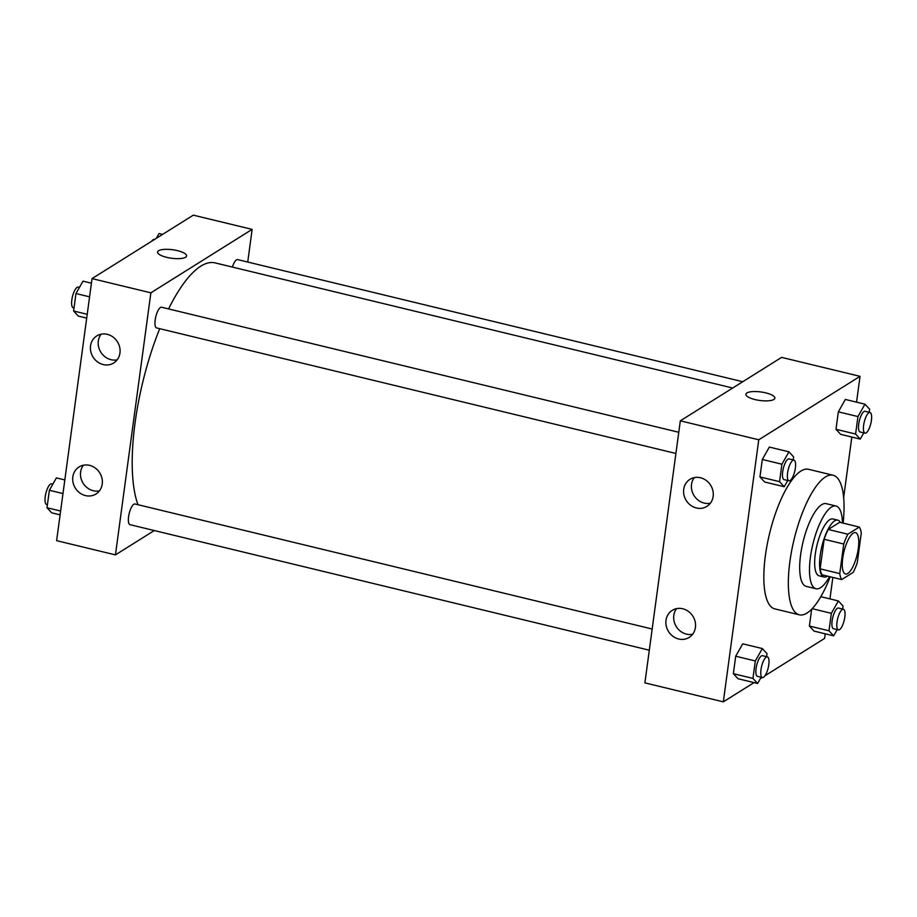 <?xml version="1.0" encoding="UTF-8"?>
<svg xmlns="http://www.w3.org/2000/svg" width="917" height="917" viewBox="0 0 917 917"><rect width="100%" height="100%" fill="white"/><g stroke="black" fill="none" stroke-linecap="round" stroke-linejoin="round"><path stroke-width="1.38" d="M847.789 573.469A21.274 6.751 -76.4 0 1 845.52 573.996A21.274 6.751 -76.4 0 1 843.949 551.725A21.274 6.751 -76.4 0 1 855.515 532.639A21.274 6.751 -76.4 0 1 857.785 551.644A21.274 6.751 -76.4 0 1 847.789 573.469M857.28 562.614L861.281 533.041A28.576 9.078 -76.4 0 0 859.298 527.057L847.87 534.221A28.576 9.078 -76.4 0 0 843.755 544.022L839.754 573.595A28.576 9.078 -76.4 0 0 841.737 579.567L853.165 572.414A28.576 9.078 -76.4 0 0 857.28 562.614M843.755 544.022L824.142 539.276L820.142 568.849L839.754 573.595M820.142 568.849A28.576 9.078 -76.4 0 0 822.125 574.833L841.737 579.567M824.142 539.276A28.576 9.078 -76.4 0 1 828.257 529.476L847.87 534.221M859.298 527.057L839.685 522.312L828.257 529.476M840.396 522.484A29.252 9.285 103.6 0 0 837.783 520.134A29.252 9.285 103.6 0 0 820.199 555.289A29.252 9.285 103.6 0 0 824.028 577.011A29.252 9.285 103.6 0 0 827.432 576.117M824.028 577.011L819.133 575.819A29.252 9.285 -76.4 0 1 815.293 554.097A29.252 9.285 -76.4 0 1 832.877 518.953L837.783 520.134M842.482 522.988A42.549 13.514 103.6 0 0 836.006 506.024A42.549 13.514 103.6 0 0 810.422 557.146A42.549 13.514 103.6 0 0 816.004 588.748A42.549 13.514 103.6 0 0 829.518 576.621M836.006 506.024L826.194 503.662A42.549 13.514 103.6 0 0 800.621 554.774A42.549 13.514 103.6 0 0 806.203 586.376L816.004 588.748M843.147 523.149A71.801 22.799 103.6 0 0 833.072 475.224A71.801 22.799 103.6 0 0 789.904 561.491A71.801 22.799 103.6 0 0 799.326 614.814A71.801 22.799 103.6 0 0 830.183 576.782M799.326 614.814L774.819 608.888A71.801 22.799 -76.4 0 1 765.397 555.564A71.801 22.799 -76.4 0 1 808.565 469.298L833.072 475.224M856.547 402.15L860.043 376.337L758.76 439.782L723.33 701.849L754.026 682.615M760.353 678.649L762.187 677.503M765.007 675.737L824.612 638.392L825.231 633.807M829.954 598.893L832.854 577.423M843.651 497.564L851.824 437.065M766.589 656.675L767.002 653.638L762.336 648.56L742.724 643.826L735.709 656.217L733.348 673.674L738.013 678.74L757.614 683.474L761.156 677.25M793.194 459.933L793.606 456.884L788.941 451.817L769.329 447.083L762.314 459.463L759.952 476.92L764.606 481.998L784.218 486.732L787.749 480.508M869.224 412.295L869.637 409.257L864.972 404.191L845.359 399.445L838.344 411.836L835.983 429.294L840.648 434.36L860.249 439.105L863.78 432.87M842.62 609.037L843.032 605.999L838.367 600.933L831.352 613.324L828.991 630.781L809.379 626.036L811.66 609.209L809.379 626.036L814.044 631.102L833.656 635.848L837.187 629.612M774.876 398.173A14.626 4.287 7.7 0 0 765.729 392.854A14.626 4.287 -172.3 0 1 774.876 398.173A14.626 4.287 -172.3 0 1 759.803 400.454A14.626 4.287 -172.3 0 1 745.888 394.253A14.626 4.287 -172.3 0 1 765.729 392.854A14.626 4.287 7.7 0 0 745.888 394.253M758.76 439.782L680.322 420.823L781.605 357.378L860.043 376.337M680.322 420.823L644.892 682.878L723.33 701.849M683.727 489.3A15.956 14.385 57.9 0 1 689.962 479.339A15.956 14.385 57.9 0 1 710.629 485.219A15.956 14.385 57.9 0 1 706.904 506.379A15.956 14.385 57.9 0 1 690.661 505.278A15.956 14.385 57.9 0 1 683.727 489.3M666.006 620.328A15.956 14.385 57.9 0 1 672.241 610.367A15.956 14.385 57.9 0 1 692.908 616.247A15.956 14.385 57.9 0 1 689.183 637.407A15.956 14.385 57.9 0 1 672.94 636.306A15.956 14.385 57.9 0 1 666.006 620.328M694.295 477.608A15.956 14.385 -122.1 0 0 691.521 484.417A15.956 14.385 -122.1 0 0 710.354 503.227M676.586 608.636A15.956 14.385 -122.1 0 0 673.8 615.445A15.956 14.385 -122.1 0 0 692.644 634.255M137.986 504.705A132.976 42.228 -76.4 0 1 159.73 328.676M168.556 308.926A132.976 42.228 -76.4 0 1 215.036 262.881L732.683 388.029M675.909 453.468L156.578 327.919A10.637 3.381 -76.4 0 1 155.787 316.778A10.637 3.381 -76.4 0 1 161.575 307.229L678.775 432.274M649.316 650.21L129.973 524.662A10.637 3.381 -76.4 0 1 129.194 513.531A10.637 3.381 -76.4 0 1 134.971 503.983L652.182 629.016M232.402 267.076A10.637 3.381 -76.4 0 1 237.606 259.603L742.747 381.724M115.439 554.888L150.869 292.821L92.044 278.608L56.613 540.663L115.439 554.888L154.297 530.542M247.728 262.044L252.141 229.376L150.869 292.821M107.289 334.327A15.956 14.385 57.9 0 1 119.691 347.256A15.956 14.385 57.9 0 1 113.719 362.972A15.956 14.385 57.9 0 1 97.477 361.871A15.956 14.385 57.9 0 1 90.542 345.892A15.956 14.385 57.9 0 1 96.778 335.931A15.956 14.385 57.9 0 1 107.289 334.327M85.487 495.593A15.956 14.385 57.9 0 1 72.821 476.92A15.956 14.385 57.9 0 1 79.057 466.959A15.956 14.385 57.9 0 1 99.724 472.84A15.956 14.385 57.9 0 1 95.998 493.999A15.956 14.385 57.9 0 1 85.487 495.593M252.141 229.376L193.315 215.151L92.044 278.608M101.111 334.201A15.956 14.385 -122.1 0 0 98.325 341.009A15.956 14.385 -122.1 0 0 117.17 359.819M83.401 465.228A15.956 14.385 -122.1 0 0 80.616 472.049A15.956 14.385 -122.1 0 0 99.449 490.859M185.578 257.253A14.626 4.287 -172.3 0 1 169.083 257.849A14.626 4.287 -172.3 0 1 157.598 252.026A14.626 4.287 -172.3 0 1 172.671 249.745A14.626 4.287 -172.3 0 1 186.587 255.946A14.626 4.287 -172.3 0 1 185.578 257.253M186.587 255.958A14.626 4.287 7.7 0 0 172.671 249.745A14.626 4.287 7.7 0 0 157.598 252.037M162.618 234.385L159.031 233.526L156.291 238.351M151.637 241.263A10.637 3.381 -76.4 0 1 154.262 239.452L154.457 239.497M64.82 479.935L56.396 477.895L49.369 490.286L47.008 507.743L51.673 512.809L60.098 514.85M49.369 490.286L62.975 493.575M47.008 507.743L60.614 511.033M47.42 504.705L46.629 504.51A10.637 3.381 -76.4 0 1 45.85 493.38A10.637 3.381 -76.4 0 1 51.639 483.832L52.865 484.13M91.425 283.193L83 281.152L75.973 293.543L73.612 311.001L78.277 316.067L86.702 318.107M75.973 293.543L89.579 296.833M73.612 311.001L87.218 314.29M74.025 307.963L73.234 307.768A10.637 3.381 -76.4 0 1 72.454 296.638A10.637 3.381 -76.4 0 1 78.232 287.09L79.47 287.388M828.991 630.781L833.656 635.848M838.413 629.91L833.519 628.73A10.637 3.381 -76.4 0 1 832.728 617.599A10.637 3.381 -76.4 0 1 838.516 608.051L843.411 609.232A10.637 3.381 -76.4 0 1 844.546 618.734A10.637 3.381 -76.4 0 1 839.548 629.647A10.637 3.381 -76.4 0 1 838.413 629.91A10.637 3.381 -76.4 0 1 837.634 618.78A10.637 3.381 -76.4 0 1 843.411 609.232M820.818 596.68L838.367 600.933M812.164 608.682L831.352 613.324M809.379 626.036L814.044 631.102M864.972 404.191L857.957 416.57L855.595 434.028L860.249 439.105M865.018 433.168L860.112 431.987A10.637 3.381 -76.4 0 1 859.332 420.846A10.637 3.381 -76.4 0 1 865.109 411.297L870.015 412.49A10.637 3.381 -76.4 0 1 871.15 421.992A10.637 3.381 -76.4 0 1 866.152 432.904A10.637 3.381 -76.4 0 1 865.018 433.168A10.637 3.381 -76.4 0 1 864.238 422.038A10.637 3.381 -76.4 0 1 870.015 412.49M845.359 399.445L838.344 411.836L857.957 416.57M838.344 411.836L835.983 429.294L855.595 434.028M835.983 429.294L840.648 434.36M762.336 648.56L755.321 660.951L752.96 678.408L757.614 683.474M762.382 677.548L757.476 676.368A10.637 3.381 -76.4 0 1 756.697 665.226A10.637 3.381 -76.4 0 1 762.474 655.678L767.38 656.87A10.637 3.381 -76.4 0 1 768.515 666.372A10.637 3.381 -76.4 0 1 763.517 677.285A10.637 3.381 -76.4 0 1 762.382 677.548A10.637 3.381 -76.4 0 1 761.603 666.418A10.637 3.381 -76.4 0 1 767.38 656.87M742.724 643.826L735.709 656.217L755.321 660.951M735.709 656.217L733.348 673.674L752.96 678.408M733.348 673.674L738.013 678.74M788.941 451.817L781.914 464.208L779.553 481.666L784.218 486.732M788.987 480.806L784.081 479.614A10.637 3.381 -76.4 0 1 783.301 468.484A10.637 3.381 -76.4 0 1 789.078 458.936L793.984 460.128A10.637 3.381 -76.4 0 1 795.119 469.63A10.637 3.381 -76.4 0 1 790.122 480.542A10.637 3.381 -76.4 0 1 788.987 480.806A10.637 3.381 -76.4 0 1 788.196 469.664A10.637 3.381 -76.4 0 1 793.984 460.128M769.329 447.083L762.314 459.463L781.914 464.208M762.314 459.463L759.952 476.92L779.553 481.666M759.952 476.92L764.606 481.998"/></g></svg>
